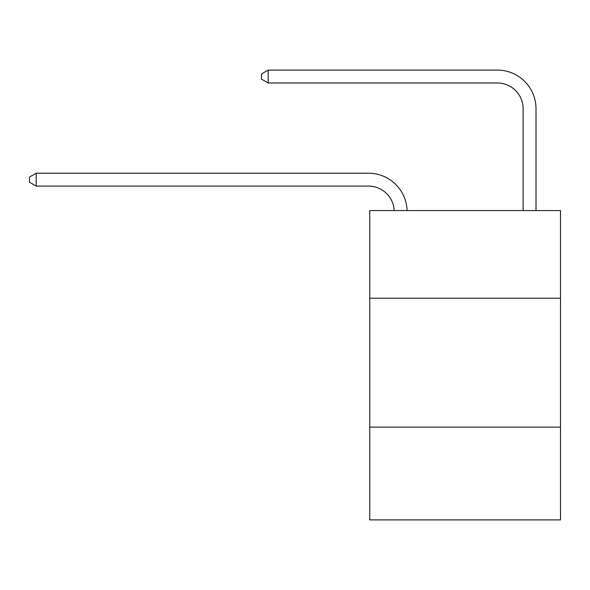 <?xml version="1.0" encoding="UTF-8"?>
<svg xmlns="http://www.w3.org/2000/svg" width="590" height="590" viewBox="0 0 590 590"><rect width="100%" height="100%" fill="white"/><g stroke="black" fill="none" stroke-linecap="round" stroke-linejoin="round"><path stroke-width="0.89" d="M560.5 298.223L560.5 210.578L369.753 210.578L369.753 298.223L560.5 298.223L560.5 519.901L369.753 519.901L369.753 298.223M560.5 427.108L369.753 427.108M394.209 210.578A25.776 25.776 0 0 0 368.462 186.093A25.776 25.776 0 0 1 394.209 210.578A25.776 25.776 0 0 0 368.462 186.093A25.776 25.776 0 0 1 394.209 210.578A25.776 25.776 0 0 0 368.462 186.093A25.776 25.776 0 0 1 394.209 210.578A25.776 25.776 0 0 0 368.462 186.093A25.776 25.776 0 0 1 394.209 210.578A25.776 25.776 0 0 0 368.462 186.093A25.776 25.776 0 0 1 394.209 210.578A25.776 25.776 0 0 0 368.462 186.093A25.776 25.776 0 0 1 394.209 210.578A25.776 25.776 0 0 0 368.462 186.093A25.776 25.776 0 0 1 394.209 210.578A25.776 25.776 0 0 0 368.462 186.093A25.776 25.776 0 0 1 394.209 210.578A25.776 25.776 0 0 0 368.462 186.093A25.776 25.776 0 0 1 394.209 210.578A25.776 25.776 -36.4 0 0 368.462 186.093L36.204 186.093L29.5 182.229L29.5 177.074L36.204 173.202L368.462 173.202A38.667 38.667 0 0 1 407.107 210.578M523.124 210.578L523.124 108.766A25.776 25.776 0 0 0 497.348 82.984L268.192 82.984L261.488 79.119L261.488 73.964L268.192 70.099L497.348 70.099A38.667 38.667 0 0 1 536.015 108.766L536.015 210.578M36.204 173.202L368.462 173.202L36.204 173.202L368.462 173.202L36.204 173.202L368.462 173.202L36.204 173.202L368.462 173.202L36.204 173.202L368.462 173.202L36.204 173.202L368.462 173.202L36.204 173.202L368.462 173.202L36.204 173.202L368.462 173.202L36.204 173.202L368.462 173.202L36.204 173.202L36.204 186.093M523.124 108.766A25.776 25.776 0 0 0 497.348 82.984A25.776 25.776 0 0 1 523.124 108.766A25.776 25.776 0 0 0 497.348 82.984A25.776 25.776 0 0 1 523.124 108.766A25.776 25.776 0 0 0 497.348 82.984A25.776 25.776 0 0 1 523.124 108.766A25.776 25.776 0 0 0 497.348 82.984A25.776 25.776 0 0 1 523.124 108.766A25.776 25.776 0 0 0 497.348 82.984A25.776 25.776 0 0 1 523.124 108.766A25.776 25.776 0 0 0 497.348 82.984A25.776 25.776 0 0 1 523.124 108.766A25.776 25.776 0 0 0 497.348 82.984A25.776 25.776 0 0 1 523.124 108.766A25.776 25.776 0 0 0 497.348 82.984A25.776 25.776 0 0 1 523.124 108.766A25.776 25.776 0 0 0 497.348 82.984A25.776 25.776 0 0 1 523.124 108.766M268.192 70.099L497.348 70.099L268.192 70.099L497.348 70.099L268.192 70.099L497.348 70.099L268.192 70.099L497.348 70.099L268.192 70.099L497.348 70.099L268.192 70.099L497.348 70.099L268.192 70.099L497.348 70.099L268.192 70.099L497.348 70.099L268.192 70.099L497.348 70.099L268.192 70.099L268.192 82.984"/></g></svg>
